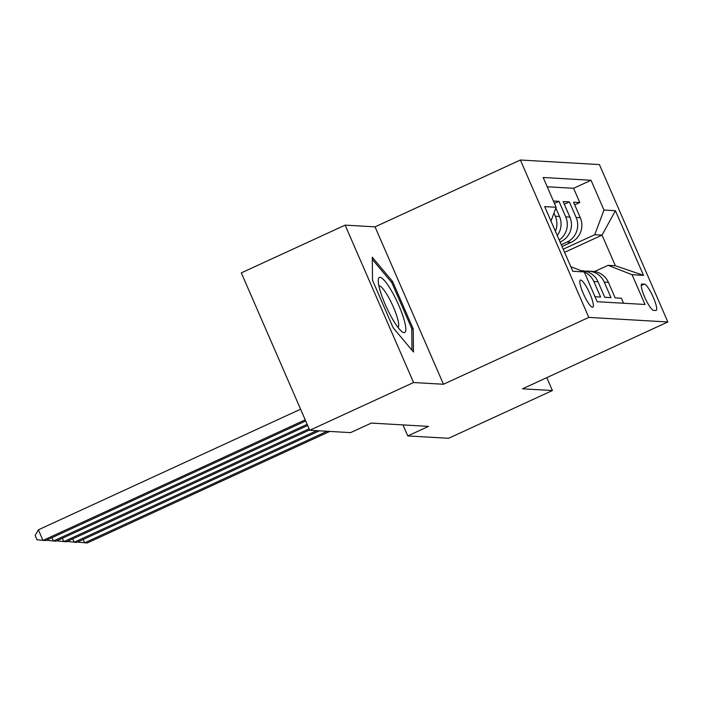 <?xml version="1.0" encoding="UTF-8"?>
<svg xmlns="http://www.w3.org/2000/svg" width="703" height="703" viewBox="0 0 703 703"><rect width="100%" height="100%" fill="white"/><g stroke="black" fill="none" stroke-linecap="round" stroke-linejoin="round"><path stroke-width="1.05" d="M592.506 307.255A14.921 2.961 65.3 0 0 592.822 307.202A14.921 2.961 65.3 0 0 589.606 293.116A14.921 2.961 65.3 0 0 580.669 280.031A14.921 2.961 65.3 0 0 580.353 280.084A14.921 2.961 65.3 0 0 583.578 294.162A14.921 2.961 65.3 0 0 592.506 307.255M345.129 225.127L413.575 382.529L443.47 384.251L375.033 226.858L345.129 225.127L241.314 272.878L309.751 430.271L350.569 432.626L371.333 423.083L428.531 426.387L407.766 435.93L448.584 438.294L552.4 390.543L546.793 377.643M375.033 226.858L520.378 160.012L599.413 164.572L667.85 321.974L588.815 317.404L520.378 160.012M595.028 296.728L600.599 297.053L593.85 281.525L598.007 281.762A18.656 18.181 -86.7 0 0 582.471 270.778L581.073 270.699M598.007 281.762L604.765 297.29L611.004 297.65L604.246 282.123A18.656 18.181 -86.7 0 0 588.71 271.138A18.656 18.181 -86.7 0 0 585.581 271.235M562.048 246.516L571.082 242.359A18.656 18.181 -86.7 0 0 580.291 217.702L573.543 202.174L579.782 202.534L574.711 204.863M561.266 244.723L566.917 242.122A18.656 18.181 -86.7 0 0 576.135 217.464L569.377 201.937L564.316 204.265M569.377 201.937L563.138 201.576L569.896 217.104A18.656 18.181 -86.7 0 1 560.678 241.762L560.098 242.025M553.41 201.014L558.982 201.339L554.456 203.413M644.396 284.126L642.111 283.994A14.455 2.865 65.3 0 0 641.804 284.047A14.455 2.865 65.3 0 0 644.923 297.685A14.455 2.865 65.3 0 0 653.579 310.366L655.864 310.498A14.455 2.865 65.3 0 0 656.171 310.445A14.455 2.865 65.3 0 0 653.052 296.807A14.455 2.865 65.3 0 0 644.396 284.126L641.268 285.559M570.818 266.692L584.255 271.938L597.199 301.719L645.038 304.478L632.085 274.706L608.077 265.33L594.536 271.551M584.255 271.938L572.813 271.279L544.693 206.62L556.135 207.28L543.191 177.499L591.03 180.267L603.974 210.039L615.415 210.698L643.526 275.365L632.085 274.706M579.782 202.534L573.586 188.281L547.215 186.761M553.964 213.106L555.335 216.26A18.656 18.181 93.3 0 1 555.414 231.261M557.259 235.514A18.656 18.181 -86.7 0 0 559.491 216.498L555.836 208.088M558.982 201.339L565.73 216.858A18.656 18.181 93.3 0 1 559.21 239.995M623.57 303.239L621.399 298.248L615.16 297.887L608.411 282.36A18.656 18.181 -86.7 0 0 592.875 271.384L588.71 271.138M608.077 265.33L615.362 265.743L602.04 235.118L594.764 234.697L603.974 210.039M564.579 252.342L602.04 235.118L615.415 210.698M563.217 249.205L594.764 234.697M413.575 382.529L309.751 430.271M443.47 384.251L588.815 317.404M667.85 321.974L522.505 388.821L552.4 390.543M402.977 424.911L407.766 435.93M573.586 188.281L591.03 180.267M583.051 271.472A18.656 18.181 93.3 0 1 593.85 281.525M556.135 207.28L550.985 221.076M615.362 265.743L643.526 275.365M393.144 327.73L413.478 352.01L413.215 328.89L392.599 281.49L372.265 257.21L372.528 280.33L393.144 327.73M391.343 282.07L392.599 281.49M411.765 329.558L413.215 328.89M83.139 539.473L84.606 542.839L327.176 431.282M78.376 541.67L78.595 542.18L87.207 542.988L329.777 431.431M403.909 319.153A30.308 6.011 65.3 0 0 388.724 286.323A30.308 6.011 65.3 0 0 378.267 280.075A30.308 6.011 65.3 0 0 380.174 290.831A30.308 6.011 65.3 0 0 401.993 331.667A30.308 6.011 65.3 0 0 403.909 319.153M398.047 327.457A22.953 4.552 65.3 0 0 397.239 317.457A22.953 4.552 65.3 0 0 387.854 296.033A22.953 4.552 65.3 0 0 378.891 285.813M372.282 259.319L391.782 282.588L411.747 328.512L412.002 350.243M72.743 538.876L74.202 542.241L316.772 430.675M67.98 541.064L68.2 541.574L76.803 542.391L319.373 430.825M62.339 538.278L63.806 541.635L309.118 428.812M57.576 540.466L57.795 540.976L66.407 541.793L309.61 429.937M51.943 537.672L53.402 541.038L307.167 424.331M47.18 539.869L47.4 540.379L56.003 541.187L307.659 425.456M300.594 409.208L38.384 529.807L43.006 540.44L305.216 419.84M38.384 529.807L35.15 535.519L36.995 539.772L45.607 540.589L305.708 420.965M559.957 241.718L560.678 241.762M566.917 242.122L571.082 242.359M576.135 217.464L580.291 217.702M555.335 216.26L559.491 216.498M565.73 216.858L569.896 217.104M604.246 282.123L608.411 282.36M641.567 284.24L642.111 283.994"/></g></svg>
